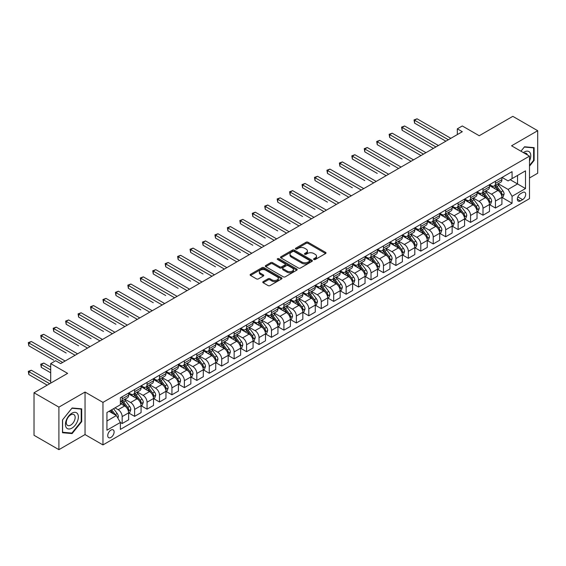 <?xml version="1.0" encoding="UTF-8"?>
<svg xmlns="http://www.w3.org/2000/svg" width="566" height="566" viewBox="0 0 566 566"><rect width="100%" height="100%" fill="white"/><g stroke="black" fill="none" stroke-linecap="round" stroke-linejoin="round"><path stroke-width="0.85" d="M313.861 259.511A0.969 0.559 0 0 0 315.227 259.511L325.613 253.518A1.38 0.799 0 0 0 326.016 252.952A1.38 0.799 0 0 0 325.613 252.386L308.024 242.234A1.38 0.799 0 0 0 306.072 242.234L295.685 248.226A0.969 0.559 0 0 0 295.402 248.623A0.969 0.559 0 0 0 295.685 249.019A0.969 0.559 0 0 0 297.058 249.019L298.402 248.241A4.422 2.554 0 0 1 304.65 248.241L306.114 249.09A4.422 2.554 0 0 1 307.416 250.894A4.422 2.554 0 0 1 306.114 252.698L304.777 253.476A0.969 0.559 0 0 0 304.494 253.872A0.969 0.559 0 0 0 304.777 254.268A0.969 0.559 0 0 0 306.142 254.268L307.487 253.49A4.422 2.554 0 0 1 313.741 253.49L315.205 254.339A4.422 2.554 0 0 1 316.5 256.143A4.422 2.554 0 0 1 315.205 257.947L313.861 258.719A0.969 0.559 0 0 0 313.578 259.115A0.969 0.559 0 0 0 313.861 259.511L313.861 258.719M110.922 437.447A4.507 2.604 120 0 0 113.865 433.478A4.507 2.604 120 0 0 113.172 429.87A4.507 2.604 120 0 0 110.922 430.096A4.507 2.604 120 0 0 107.979 434.065A4.507 2.604 120 0 0 108.665 437.674A4.507 2.604 120 0 0 110.922 437.447M263.176 281.613A1.38 0.799 0 0 0 262.773 282.172A1.38 0.799 0 0 0 263.176 282.738L268.107 285.589A1.38 0.799 0 0 0 270.067 285.589L281.592 278.932A1.38 0.799 0 0 0 281.995 278.366A1.38 0.799 0 0 0 281.592 277.8L264.004 267.647A1.38 0.799 0 0 0 262.051 267.647L250.526 274.305A1.38 0.799 0 0 0 250.115 274.871A1.38 0.799 0 0 0 250.526 275.43L256.483 278.875A1.38 0.799 0 0 0 258.436 278.875L263.374 276.024A1.38 0.799 0 0 0 263.777 275.458A1.38 0.799 0 0 0 263.374 274.899L260.417 273.194A3.693 2.137 0 0 1 259.334 271.68A3.693 2.137 0 0 1 261.612 269.713A3.693 2.137 0 0 1 265.645 270.173L277.22 276.859A3.693 2.137 0 0 1 278.302 278.366A3.693 2.137 0 0 1 276.024 280.34A3.693 2.137 0 0 1 271.991 279.873L270.067 278.762A1.38 0.799 0 0 0 268.107 278.762L263.176 281.613L263.176 282.738L268.107 279.908L268.107 278.762M529.486 177.972L537.7 173.231L537.7 130.704L512.817 116.341L479.218 135.734L462.295 125.963L457.321 128.836L462.295 131.708L60.654 363.598L55.673 360.726L50.699 363.598L50.699 383.14M58.906 407.131L58.906 449.659L85.041 434.575L85.041 392.047L58.906 407.131L34.024 392.769L67.616 373.369L50.699 363.598M85.041 392.047L102.955 402.391L529.486 156.138L529.486 198.666L102.955 444.918L102.955 402.391M537.7 130.704L511.572 145.795L529.486 156.138M298.494 268.043A1.38 0.799 0 0 0 300.454 268.043L311.979 261.386A1.38 0.799 0 0 0 312.382 260.82A1.38 0.799 0 0 0 311.979 260.261L294.391 250.108A1.38 0.799 0 0 0 292.438 250.108L280.913 256.759A1.38 0.799 0 0 0 280.503 257.325A1.38 0.799 0 0 0 280.913 257.891L298.494 268.043M277.927 259.723A0.969 0.559 0 0 1 278.904 259.858L278.904 258.704L296.789 269.034A1.38 0.799 0 0 1 297.192 269.593A1.38 0.799 0 0 1 296.789 270.159L285.257 276.816A1.38 0.799 0 0 1 283.304 276.816L265.716 266.664L265.716 265.532A1.38 0.799 0 0 0 265.312 266.098A1.38 0.799 0 0 0 265.716 266.664M265.716 265.532L270.647 262.688A1.38 0.799 0 0 1 272.607 262.688L279.738 266.805A1.38 0.799 0 0 0 281.691 266.805L284.967 264.909A1.38 0.799 0 0 0 285.37 264.35A1.38 0.799 0 0 0 284.967 263.784L277.538 259.497A0.969 0.559 0 0 1 277.255 259.101A0.969 0.559 0 0 1 277.849 258.584A0.969 0.559 0 0 1 278.904 258.704M58.906 449.659L34.024 435.296L34.024 392.769M522.616 192.518L520.43 193.777A4.365 2.519 120 0 0 517.579 197.626A4.365 2.519 120 0 0 518.251 201.121A4.365 2.519 120 0 0 520.43 200.909L522.616 199.642A4.365 2.519 120 0 0 525.467 195.794A4.365 2.519 120 0 0 524.802 192.299A4.365 2.519 120 0 0 522.616 192.518M502.063 177.427L508.084 180.908L512.067 178.608L512.067 171.654L120.374 397.792L120.374 404.747L106.939 412.508L106.939 430.21L120.374 422.448L120.374 429.403L512.067 203.265L512.067 196.31L508.084 189.412L498.186 183.695M512.067 178.608L525.51 170.847L525.51 188.549L512.067 196.31M85.041 434.575L102.955 444.918M457.321 128.836L457.321 134.588M510.178 179.698L517.543 183.95L517.543 175.446L525.51 170.847M508.084 189.412L517.543 183.95L525.51 188.549M106.939 421.012L116.391 415.55L109.026 411.298M120.374 422.505L122.164 423.545L122.164 416.59A5.632 3.254 -120 0 0 118.188 409.692L114.997 407.853M122.164 423.545L128.638 419.809L128.638 412.855A5.632 3.254 -120 0 0 124.654 405.956L120.374 403.487M128.786 412.996L134.609 416.357L134.609 409.402A5.632 3.254 -120 0 0 130.626 402.511L124.909 399.207M134.609 416.357L141.083 412.621L141.083 405.666A5.632 3.254 -120 0 0 137.099 398.775L128.638 393.886M141.231 405.815L147.054 409.176L147.054 402.221A5.632 3.254 -120 0 0 143.071 395.323L137.354 392.026M147.054 409.176L153.52 405.44L153.52 398.485A5.632 3.254 -120 0 0 149.537 391.587L141.083 386.705M153.669 398.627L159.492 401.987L159.492 395.04A5.632 3.254 -120 0 0 155.516 388.142L149.799 384.838M159.492 401.987L165.965 398.252L165.965 391.304A5.632 3.254 -120 0 0 161.982 384.406L153.52 379.517M166.114 391.446L171.937 394.806L171.937 387.852A5.632 3.254 -120 0 0 167.953 380.953L162.237 377.656M171.937 394.806L178.41 391.071L178.41 384.116A5.632 3.254 -120 0 0 174.427 377.218L165.965 372.336M178.559 384.264L184.382 387.625L184.382 380.67A5.632 3.254 -120 0 0 180.398 373.772L174.682 370.475M184.382 387.625L190.848 383.889L190.848 376.935A5.632 3.254 -120 0 0 186.872 370.037L178.41 365.155M190.997 377.076L196.819 380.437L196.819 373.482A5.632 3.254 -120 0 0 192.843 366.591L187.127 363.287M196.819 380.437L203.293 376.701L203.293 369.747A5.632 3.254 -120 0 0 199.31 362.856L190.848 357.967M203.442 369.895L209.264 373.256L209.264 366.301A5.632 3.254 -120 0 0 205.281 359.403L199.565 356.106M209.264 373.256L215.738 369.52L215.738 362.565A5.632 3.254 -120 0 0 211.755 355.667L203.293 350.786M215.887 362.707L221.709 366.075L221.709 359.12A5.632 3.254 -120 0 0 217.726 352.222L212.009 348.918M221.709 366.075L228.176 362.339L228.176 355.384A5.632 3.254 -120 0 0 224.2 348.486L215.738 343.604M228.324 355.526L234.147 358.886L234.147 351.932A5.632 3.254 -120 0 0 230.171 345.041L224.454 341.737M234.147 358.886L240.621 355.151L240.621 348.196A5.632 3.254 -120 0 0 236.638 341.305L228.176 336.416M240.769 348.345L246.592 351.705L246.592 344.751A5.632 3.254 -120 0 0 242.609 337.852L236.892 334.556M246.592 351.705L253.066 347.97L253.066 341.015A5.632 3.254 -120 0 0 249.082 334.117L240.621 329.235M253.214 341.156L259.037 344.524L259.037 337.569A5.632 3.254 -120 0 0 255.054 330.671L249.337 327.367M259.037 344.524L265.504 340.789L265.504 333.834A5.632 3.254 -120 0 0 261.527 326.936L253.066 322.054M265.652 333.975L271.475 337.336L271.475 330.381A5.632 3.254 -120 0 0 267.499 323.49L261.782 320.186M271.475 337.336L277.948 333.6L277.948 326.646A5.632 3.254 -120 0 0 273.965 319.755L265.504 314.866M278.097 326.794L283.92 330.155L283.92 323.2A5.632 3.254 -120 0 0 279.937 316.302L274.22 313.005M283.92 330.155L290.393 326.419L290.393 319.465A5.632 3.254 -120 0 0 286.41 312.566L277.948 307.685M290.542 319.606L296.365 322.967L296.365 316.019A5.632 3.254 -120 0 0 292.381 309.121L286.665 305.817M296.365 322.967L302.831 319.238L302.831 312.283A5.632 3.254 -120 0 0 298.855 305.385L290.393 300.496M302.98 312.425L308.803 315.786L308.803 308.831A5.632 3.254 -120 0 0 304.826 301.933L299.11 298.636M308.803 315.786L315.276 312.05L315.276 305.095A5.632 3.254 -120 0 0 311.293 298.204L302.831 293.315M315.425 305.244L321.247 308.604L321.247 301.65A5.632 3.254 -120 0 0 317.264 294.752L311.548 291.455M321.247 308.604L327.721 304.869L327.721 297.914A5.632 3.254 -120 0 0 323.738 291.016L315.276 286.134M327.87 298.056L333.692 301.416L333.692 294.469A5.632 3.254 -120 0 0 329.709 287.57L323.993 284.266M333.692 301.416L340.159 297.681L340.159 290.733A5.632 3.254 -120 0 0 336.183 283.835L327.721 278.946M340.308 290.874L346.13 294.235L346.13 287.28A5.632 3.254 -120 0 0 342.154 280.382L336.437 277.085M346.13 294.235L352.604 290.5L352.604 283.545A5.632 3.254 -120 0 0 348.621 276.647L340.159 271.765M352.752 283.693L358.575 287.054L358.575 280.099A5.632 3.254 -120 0 0 354.592 273.201L348.875 269.904M358.575 287.054L365.049 283.318L365.049 276.364A5.632 3.254 -120 0 0 361.066 269.466L352.604 264.584M365.197 276.505L371.02 279.866L371.02 272.911A5.632 3.254 -120 0 0 367.037 266.02L361.32 262.716M371.02 279.866L377.487 276.13L377.487 269.175A5.632 3.254 -120 0 0 373.51 262.284L365.049 257.396M377.635 269.324L383.465 272.685L383.465 265.73A5.632 3.254 -120 0 0 379.482 258.832L373.765 255.535M383.465 272.685L389.932 268.949L389.932 261.994A5.632 3.254 -120 0 0 385.948 255.096L377.487 250.214M390.08 262.136L395.903 265.504L395.903 258.549A5.632 3.254 -120 0 0 391.92 251.651L386.203 248.347M395.903 265.504L402.376 261.768L402.376 254.813A5.632 3.254 -120 0 0 398.393 247.915L389.932 243.033M402.525 254.955L408.348 258.315L408.348 251.361A5.632 3.254 -120 0 0 404.365 244.47L398.648 241.166M408.348 258.315L414.814 254.58L414.814 247.625A5.632 3.254 -120 0 0 410.838 240.734L402.376 235.845M414.963 247.774L420.793 251.134L420.793 244.179A5.632 3.254 -120 0 0 416.809 237.281L411.093 233.984M420.793 251.134L427.259 247.399L427.259 240.444A5.632 3.254 -120 0 0 423.276 233.546L414.814 228.664M427.408 240.585L433.231 243.953L433.231 236.998A5.632 3.254 -120 0 0 429.247 230.1L423.531 226.796M433.231 243.953L439.704 240.217L439.704 233.263A5.632 3.254 -120 0 0 435.721 226.365L427.259 221.476M439.853 233.404L445.675 236.765L445.675 229.81A5.632 3.254 -120 0 0 441.692 222.919L435.976 219.615M445.675 236.765L452.142 233.029L452.142 226.075A5.632 3.254 -120 0 0 448.166 219.184L439.704 214.295M452.291 226.223L458.12 229.584L458.12 222.629A5.632 3.254 -120 0 0 454.137 215.731L448.421 212.434M458.12 229.584L464.587 225.848L464.587 218.893A5.632 3.254 -120 0 0 460.604 211.995L452.142 207.114M464.736 219.035L470.558 222.396L470.558 215.448A5.632 3.254 -120 0 0 466.575 208.55L460.858 205.246M470.558 222.396L477.032 218.66L477.032 211.712A5.632 3.254 -120 0 0 473.049 204.814L464.587 199.925M477.18 211.854L483.003 215.214L483.003 208.26A5.632 3.254 -120 0 0 479.02 201.362L473.303 198.065M483.003 215.214L489.47 211.479L489.47 204.524A5.632 3.254 -120 0 0 485.494 197.626L477.032 192.744M489.618 204.673L495.448 208.033L495.448 201.079A5.632 3.254 -120 0 0 491.465 194.18L485.748 190.884M495.448 208.033L501.915 204.298L501.915 197.343A5.632 3.254 -120 0 0 497.931 190.445L489.47 185.563M489.618 184.615L491.465 185.676A5.632 3.254 -120 0 0 494.281 185.952A5.632 3.254 -120 0 0 495.448 183.377L495.448 181.247M477.18 191.796L479.02 192.857A5.632 3.254 -120 0 0 481.836 193.14A5.632 3.254 -120 0 0 483.003 190.558L483.003 188.436M464.736 198.977L466.575 200.046A5.632 3.254 -120 0 0 469.391 200.322A5.632 3.254 -120 0 0 470.558 197.746L470.558 195.617M452.291 206.165L454.137 207.227A5.632 3.254 -120 0 0 456.953 207.503A5.632 3.254 -120 0 0 458.12 204.927L458.12 202.798M439.853 213.347L441.692 214.408A5.632 3.254 -120 0 0 444.508 214.691A5.632 3.254 -120 0 0 445.675 212.109L445.675 209.986M427.408 220.528L429.247 221.596A5.632 3.254 -120 0 0 432.063 221.872A5.632 3.254 -120 0 0 433.231 219.297L433.231 217.167M414.963 227.716L416.809 228.777A5.632 3.254 -120 0 0 419.625 229.053A5.632 3.254 -120 0 0 420.793 226.478L420.793 224.355M402.525 234.897L404.365 235.958A5.632 3.254 -120 0 0 407.18 236.241A5.632 3.254 -120 0 0 408.348 233.659L408.348 231.536M390.08 242.078L391.92 243.147A5.632 3.254 -120 0 0 394.735 243.422A5.632 3.254 -120 0 0 395.903 240.847L395.903 238.718M377.635 249.266L379.482 250.328A5.632 3.254 -120 0 0 382.298 250.611A5.632 3.254 -120 0 0 383.465 248.028L383.465 245.906M365.197 256.448L367.037 257.509A5.632 3.254 -120 0 0 369.853 257.792A5.632 3.254 -120 0 0 371.02 255.216L371.02 253.087M352.752 263.636L354.592 264.697A5.632 3.254 -120 0 0 357.408 264.973A5.632 3.254 -120 0 0 358.575 262.398L358.575 260.268M340.308 270.817L342.154 271.878A5.632 3.254 -120 0 0 344.97 272.161A5.632 3.254 -120 0 0 346.13 269.579L346.13 267.456M327.87 277.998L329.709 279.066A5.632 3.254 -120 0 0 332.525 279.342A5.632 3.254 -120 0 0 333.692 276.767L333.692 274.637M315.425 285.186L317.264 286.247A5.632 3.254 -120 0 0 320.08 286.523A5.632 3.254 -120 0 0 321.247 283.948L321.247 281.818M302.98 292.367L304.826 293.429A5.632 3.254 -120 0 0 307.642 293.712A5.632 3.254 -120 0 0 308.803 291.129L308.803 289.007M290.542 299.548L292.381 300.617A5.632 3.254 -120 0 0 295.197 300.893A5.632 3.254 -120 0 0 296.365 298.317L296.365 296.188M278.097 306.737L279.937 307.798A5.632 3.254 -120 0 0 282.752 308.074A5.632 3.254 -120 0 0 283.92 305.499L283.92 303.376M265.652 313.918L267.499 314.979A5.632 3.254 -120 0 0 270.315 315.262A5.632 3.254 -120 0 0 271.475 312.68L271.475 310.557M253.214 321.099L255.054 322.167A5.632 3.254 -120 0 0 257.87 322.443A5.632 3.254 -120 0 0 259.037 319.868L259.037 317.738M240.769 328.287L242.609 329.348A5.632 3.254 -120 0 0 245.425 329.631A5.632 3.254 -120 0 0 246.592 327.049L246.592 324.926M228.324 335.468L230.171 336.529A5.632 3.254 -120 0 0 232.987 336.812A5.632 3.254 -120 0 0 234.147 334.237L234.147 332.108M215.887 342.656L217.726 343.718A5.632 3.254 -120 0 0 220.542 343.994A5.632 3.254 -120 0 0 221.709 341.418L221.709 339.289M203.442 349.838L205.281 350.899A5.632 3.254 -120 0 0 208.097 351.182A5.632 3.254 -120 0 0 209.264 348.599L209.264 346.477M190.997 357.019L192.843 358.087A5.632 3.254 -120 0 0 195.659 358.363A5.632 3.254 -120 0 0 196.819 355.788L196.819 353.658M178.559 364.207L180.398 365.268A5.632 3.254 -120 0 0 183.214 365.544A5.632 3.254 -120 0 0 184.382 362.969L184.382 360.839M166.114 371.388L167.953 372.449A5.632 3.254 -120 0 0 170.769 372.732A5.632 3.254 -120 0 0 171.937 370.15L171.937 368.027M153.669 378.569L155.516 379.637A5.632 3.254 -120 0 0 158.331 379.913A5.632 3.254 -120 0 0 159.492 377.338L159.492 375.208M141.231 385.757L143.071 386.819A5.632 3.254 -120 0 0 145.886 387.094A5.632 3.254 -120 0 0 147.054 384.519L147.054 382.39M128.786 392.938L130.626 394A5.632 3.254 -120 0 0 133.442 394.283A5.632 3.254 -120 0 0 134.609 391.7L134.609 389.578M502.063 197.484L512.067 203.265M494.281 185.952L500.747 182.217A5.632 3.254 -120 0 0 501.915 179.641L501.915 177.512M481.836 193.14L488.309 189.405A5.632 3.254 -120 0 0 489.47 186.822L489.47 184.7M469.391 200.322L475.865 196.586A5.632 3.254 -120 0 0 477.032 194.011L477.032 191.881M456.953 207.503L463.42 203.767A5.632 3.254 -120 0 0 464.587 201.192L464.587 199.069M444.508 214.691L450.982 210.955A5.632 3.254 -120 0 0 452.142 208.373L452.142 206.25M432.063 221.872L438.537 218.136A5.632 3.254 -120 0 0 439.704 215.561L439.704 213.432M419.625 229.053L426.092 225.318A5.632 3.254 -120 0 0 427.259 222.742L427.259 220.62M407.18 236.241L413.654 232.506A5.632 3.254 -120 0 0 414.814 229.93L414.814 227.801M394.735 243.422L401.209 239.687A5.632 3.254 -120 0 0 402.376 237.112L402.376 234.982M382.298 250.611L388.764 246.875A5.632 3.254 -120 0 0 389.932 244.293L389.932 242.17M369.853 257.792L376.326 254.056A5.632 3.254 -120 0 0 377.487 251.481L377.487 249.351M357.408 264.973L363.881 261.237A5.632 3.254 -120 0 0 365.049 258.662L365.049 256.532M344.97 272.161L351.436 268.425A5.632 3.254 -120 0 0 352.604 265.843L352.604 263.721M332.525 279.342L338.992 275.607A5.632 3.254 -120 0 0 340.159 273.031L340.159 270.902M320.08 286.523L326.554 282.788A5.632 3.254 -120 0 0 327.721 280.212L327.721 278.083M307.642 293.712L314.109 289.976A5.632 3.254 -120 0 0 315.276 287.394L315.276 285.271M295.197 300.893L301.664 297.157A5.632 3.254 -120 0 0 302.831 294.582L302.831 292.452M282.752 308.074L289.226 304.338A5.632 3.254 -120 0 0 290.393 301.763L290.393 299.64M270.315 315.262L276.781 311.526A5.632 3.254 -120 0 0 277.948 308.944L277.948 306.822M257.87 322.443L264.336 318.708A5.632 3.254 -120 0 0 265.504 316.132L265.504 314.003M245.425 329.631L251.898 325.896A5.632 3.254 -120 0 0 253.066 323.313L253.066 321.191M232.987 336.812L239.453 333.077A5.632 3.254 -120 0 0 240.621 330.502L240.621 328.372M220.542 343.994L227.008 340.258A5.632 3.254 -120 0 0 228.176 337.683L228.176 335.553M208.097 351.182L214.571 347.446A5.632 3.254 -120 0 0 215.738 344.864L215.738 342.741M195.659 358.363L202.126 354.627A5.632 3.254 -120 0 0 203.293 352.052L203.293 349.922M183.214 365.544L189.681 361.808A5.632 3.254 -120 0 0 190.848 359.233L190.848 357.104M170.769 372.732L177.243 368.997A5.632 3.254 -120 0 0 178.41 366.414L178.41 364.292M158.331 379.913L164.798 376.178A5.632 3.254 -120 0 0 165.965 373.602L165.965 371.473M145.886 387.094L152.353 383.359A5.632 3.254 -120 0 0 153.52 380.784L153.52 378.654M133.442 394.283L139.915 390.547A5.632 3.254 -120 0 0 141.083 387.965L141.083 385.842M120.374 401.69A5.632 3.254 -120 0 0 121.004 401.464L127.47 397.728A5.632 3.254 -120 0 0 128.638 395.153L128.638 393.023M121.004 401.464A5.632 3.254 -120 0 0 122.164 398.888L122.164 396.759M116.391 415.55L120.374 422.448M529.486 166.199L534.12 160.44L534.12 147.634L524.512 146.778L520.946 151.207M62.493 432.735L72.101 433.591L81.702 421.642L81.702 408.836L72.101 407.973L62.493 419.922L62.493 432.735M533.618 160.157L534.12 160.44M81.207 421.352L81.702 421.642M71.083 433.004L72.101 433.591M314.25 259.645L315.205 259.094A4.422 2.554 0 0 0 316.5 257.289L316.5 256.143M307.416 250.894L307.416 252.047A4.422 2.554 0 0 1 306.114 253.851L305.159 254.403M325.591 253.526L308.024 243.387A1.38 0.799 0 0 0 306.072 243.387L296.075 249.153M311.979 260.261L311.979 261.386L294.391 251.254A1.38 0.799 0 0 0 292.438 251.254L280.927 257.898L280.913 256.759M309.538 261.216A0.969 0.559 0 0 0 309.821 260.82A0.969 0.559 0 0 0 309.538 260.431L294.101 251.516A0.969 0.559 0 0 0 292.735 251.516L291.313 252.33A4.422 2.554 0 0 0 290.018 254.141A4.422 2.554 0 0 0 291.313 255.945L301.869 262.037A4.422 2.554 0 0 0 308.123 262.037L309.538 261.216L309.538 262.369A0.969 0.559 0 0 0 309.821 261.973L309.821 260.82M290.018 254.141L290.018 255.287A4.422 2.554 0 0 0 291.313 257.091L291.313 255.945M309.538 262.369L308.123 263.183A4.422 2.554 0 0 1 301.869 263.183L291.313 257.091M265.737 266.671L270.647 263.834L270.647 262.688M285.37 264.35L285.37 265.496A1.38 0.799 0 0 1 284.967 266.062L281.691 267.951A1.38 0.799 0 0 1 279.738 267.951L272.607 263.834A1.38 0.799 0 0 0 270.647 263.834M278.904 259.858L296.768 270.166M287.139 271.079A3.693 2.137 0 0 0 291.165 271.538A3.693 2.137 0 0 0 293.45 269.565A3.693 2.137 0 0 0 292.367 268.058L288.285 265.702A1.38 0.799 0 0 0 286.332 265.702L283.057 267.591A1.38 0.799 0 0 0 282.653 268.157A1.38 0.799 0 0 0 283.057 268.723L287.139 271.079L287.139 272.225A3.693 2.137 0 0 0 291.165 272.685A3.693 2.137 0 0 0 293.45 270.718L293.45 269.565M282.653 268.157L282.653 269.303A1.38 0.799 0 0 0 283.057 269.869L283.057 268.723M287.139 272.225L283.057 269.869M278.302 278.366L278.302 279.519A3.693 2.137 0 0 1 276.024 281.486A3.693 2.137 0 0 1 271.991 281.026L270.067 279.908A1.38 0.799 0 0 0 268.107 279.908M259.334 271.68L259.334 272.833A3.693 2.137 0 0 0 260.417 274.34L260.417 273.194M263.374 274.899L263.374 276.024L260.417 274.34M281.592 277.8L281.592 278.932L264.004 268.8A1.38 0.799 0 0 0 262.051 268.8L250.54 275.444L250.526 274.305M501.915 197.569L503.11 196.883L504.108 194.011A3.729 2.151 -120 0 0 502.912 190.834L498.844 185.4A10.768 6.219 -120 0 0 497.67 183.992M493.63 187.962A10.768 6.219 -120 0 0 491.422 185.655M501.575 195.284L502.092 194.166A3.729 2.151 -120 0 0 501.023 191.924L496.955 186.497A10.768 6.219 -120 0 0 495.781 185.089M494.776 185.669A8.936 5.158 60 0 1 496.248 187.332L499.686 191.931M414.567 151.858L420.991 155.565M494.585 185.775A10.768 6.219 60 0 1 495.759 187.183L498.462 190.792M448.364 139.76L414.567 120.247L417.057 118.81L450.847 138.323M445.874 141.196L414.567 123.119L414.567 120.247L414.022 119.928L417.057 118.81M414.567 123.119L414.022 119.928M489.47 204.758L490.665 204.064L491.663 201.192A3.729 2.151 -120 0 0 490.474 198.015L486.406 192.589A10.768 6.219 -120 0 0 485.232 191.181M481.185 195.143A10.768 6.219 -120 0 0 478.978 192.836M489.13 202.472L489.647 201.355A3.729 2.151 -120 0 0 488.578 199.105L484.51 193.678A10.768 6.219 -120 0 0 483.336 192.27M482.338 192.85A8.936 5.158 60 0 1 483.803 194.52L487.248 199.112M402.122 159.039L377.239 144.67L377.239 141.797L379.729 140.361L413.52 159.874M482.14 192.964A10.768 6.219 60 0 1 483.322 194.371L486.024 197.98M477.032 211.939L478.228 211.252L479.218 208.373A3.729 2.151 -120 0 0 478.029 205.196L473.961 199.77A10.768 6.219 -120 0 0 472.787 198.362M468.74 202.324A10.768 6.219 -120 0 0 466.54 200.017M476.692 209.653L477.209 208.536A3.729 2.151 -120 0 0 476.14 206.293L472.072 200.859A10.768 6.219 -120 0 0 470.898 199.451M469.893 200.031A8.936 5.158 60 0 1 471.358 201.701L474.803 206.293M389.684 166.22L364.801 151.858L364.801 148.978L367.284 147.542L401.082 167.055M469.702 200.145A10.768 6.219 60 0 1 470.877 201.553L473.579 205.161M464.587 219.12L465.783 218.434L466.78 215.561A3.729 2.151 -120 0 0 465.585 212.384L461.516 206.951A10.768 6.219 -120 0 0 460.342 205.55M456.302 209.512A10.768 6.219 -120 0 0 454.095 207.206M464.247 216.835L464.764 215.717A3.729 2.151 -120 0 0 463.695 213.474L459.627 208.047A10.768 6.219 -120 0 0 458.453 206.64M457.448 207.22A8.936 5.158 60 0 1 458.92 208.882L462.358 213.481M377.239 173.408L352.356 159.039L352.356 156.166L354.847 154.73L388.637 174.236M457.257 207.326A10.768 6.219 60 0 1 458.432 208.734L461.134 212.342M435.919 146.941L402.129 127.428L404.612 125.992L438.409 145.504M433.429 148.377L402.129 130.3L402.129 127.428L401.577 127.117L404.612 125.992M402.129 130.3L401.577 127.117M423.474 154.122L389.684 134.616L392.174 133.18L425.965 152.686M420.991 155.558L389.684 137.488L389.684 134.616L389.132 134.298L392.174 133.18M389.684 137.488L389.132 134.298M411.036 161.31L376.694 141.479L379.729 140.361M377.239 144.67L376.694 141.479M452.142 226.308L453.338 225.615L454.335 222.742A3.729 2.151 -120 0 0 453.147 219.566L449.079 214.139A10.768 6.219 -120 0 0 447.904 212.731M443.857 216.693A10.768 6.219 -120 0 0 441.65 214.387M451.802 224.023L452.319 222.905A3.729 2.151 -120 0 0 451.251 220.655L447.182 215.229A10.768 6.219 -120 0 0 446.008 213.821M445.01 214.401A8.936 5.158 60 0 1 446.475 216.07L449.92 220.662M364.801 180.589L339.911 166.22L339.911 163.348L342.402 161.911L376.192 181.424M444.812 214.514A10.768 6.219 60 0 1 445.994 215.922L448.697 219.53M398.591 168.491L364.249 148.667L367.284 147.542M364.801 151.858L364.249 148.667M529.486 160.963A9.148 5.285 120 0 0 529.918 152.502A9.148 5.285 120 0 0 523.38 152.615M527.392 154.928A6.261 3.615 120 0 0 526.967 154.016A6.261 3.615 120 0 0 526.267 153.365A6.261 3.615 120 0 0 524.349 153.167M524.293 147.047L533.618 147.889L533.618 160.298L529.486 165.442M533.002 147.535L533.618 147.889M520.968 151.221L524.314 147.061M71.896 413.194A9.148 5.285 120 0 0 65.43 424.401A9.148 5.285 120 0 0 71.896 428.137A9.148 5.285 120 0 0 78.37 416.93A9.148 5.285 120 0 0 71.896 413.194M70.722 414.871A6.261 3.615 120 0 0 66.625 420.397A6.261 3.615 120 0 0 67.587 425.413A6.261 3.615 120 0 0 70.722 425.101A6.261 3.615 120 0 0 74.811 419.583A6.261 3.615 120 0 0 73.856 414.56A6.261 3.615 120 0 0 70.722 414.871M81.207 421.5L71.896 433.075L62.593 432.247L62.593 419.838L71.896 408.256L81.207 409.091L81.207 421.5M80.591 408.737L81.207 409.091M439.704 233.489L440.9 232.803L441.89 229.93A3.729 2.151 -120 0 0 440.702 226.754L436.634 221.32A10.768 6.219 -120 0 0 435.459 219.912M431.412 223.874A10.768 6.219 -120 0 0 429.212 221.568M439.365 231.204L439.881 230.086A3.729 2.151 -120 0 0 438.813 227.843L434.745 222.41A10.768 6.219 -120 0 0 433.57 221.009M432.565 221.582A8.936 5.158 60 0 1 434.03 223.252L437.476 227.85M352.356 187.77L327.466 173.408L327.466 170.529L329.957 169.093L363.754 188.605M432.374 221.695A10.768 6.219 60 0 1 433.549 223.103L436.252 226.711M427.259 240.677L428.455 239.984L429.445 237.112A3.729 2.151 -120 0 0 428.257 233.935L424.189 228.501A10.768 6.219 -120 0 0 423.014 227.1M418.974 231.062A10.768 6.219 -120 0 0 416.767 228.756M426.92 238.392L427.436 237.267A3.729 2.151 -120 0 0 426.368 235.024L422.3 229.598A10.768 6.219 -120 0 0 421.125 228.19M420.121 228.77A8.936 5.158 60 0 1 421.592 230.433L425.031 235.031M339.911 194.959L315.029 180.589L315.029 177.717L317.519 176.281L351.309 195.786M419.93 228.876A10.768 6.219 60 0 1 421.104 230.284L423.807 233.892M414.814 247.858L416.01 247.165L417.008 244.293A3.729 2.151 -120 0 0 415.819 241.116L411.751 235.689A10.768 6.219 -120 0 0 410.576 234.282M406.53 238.244A10.768 6.219 -120 0 0 404.322 235.937M414.475 245.573L414.991 244.455A3.729 2.151 -120 0 0 413.923 242.213L409.855 236.779A10.768 6.219 -120 0 0 408.68 235.371M407.683 235.951A8.936 5.158 60 0 1 409.147 237.621L412.593 242.213M327.466 202.14L302.584 187.77L302.584 184.898L305.074 183.462L338.864 202.975M407.485 236.064A10.768 6.219 60 0 1 408.666 237.472L411.369 241.081M402.376 255.04L403.572 254.353L404.563 251.481A3.729 2.151 -120 0 0 403.374 248.304L399.306 242.871A10.768 6.219 -120 0 0 398.131 241.463M394.085 245.432A10.768 6.219 -120 0 0 391.884 243.118M402.037 252.754L402.553 251.637A3.729 2.151 -120 0 0 401.485 249.394L397.417 243.967A10.768 6.219 -120 0 0 396.242 242.559M395.238 243.132A8.936 5.158 60 0 1 396.702 244.802L400.148 249.401M315.029 209.328L290.139 194.959L290.139 192.086L292.629 190.65L326.426 210.156M395.047 243.246A10.768 6.219 60 0 1 396.221 244.654L398.924 248.262M389.932 262.228L391.127 261.534L392.118 258.662A3.729 2.151 -120 0 0 390.929 255.485L386.861 250.059A10.768 6.219 -120 0 0 385.687 248.651M381.647 252.613A10.768 6.219 -120 0 0 379.439 250.306M389.592 259.943L390.108 258.818A3.729 2.151 -120 0 0 389.04 256.575L384.972 251.148A10.768 6.219 -120 0 0 383.798 249.74M382.793 250.321A8.936 5.158 60 0 1 384.264 251.99L387.703 256.582M302.584 216.509L277.701 202.14L277.701 199.267L280.191 197.831L313.981 217.344M382.602 250.427A10.768 6.219 60 0 1 383.776 251.835L386.479 255.45M386.146 175.672L351.804 155.848L354.847 154.73M352.356 159.039L351.804 155.848M373.709 182.86L339.367 163.029L342.402 161.911M339.911 166.22L339.367 163.029M361.264 190.042L326.922 170.217L329.957 169.093M327.466 173.408L326.922 170.217M348.819 197.23L314.477 177.399L317.519 176.281M315.029 180.589L314.477 177.399M336.381 204.411L302.039 184.587L305.074 183.462M302.584 187.77L302.039 184.587M377.487 269.409L378.682 268.716L379.68 265.843A3.729 2.151 -120 0 0 378.491 262.666L374.423 257.24A10.768 6.219 -120 0 0 373.249 255.832M369.202 259.794A10.768 6.219 -120 0 0 366.994 257.488M377.147 267.124L377.663 266.006A3.729 2.151 -120 0 0 376.595 263.763L372.527 258.329A10.768 6.219 -120 0 0 371.353 256.922M370.355 257.502A8.936 5.158 60 0 1 371.82 259.171L375.265 263.763M290.139 223.69L265.256 209.321L265.256 206.449L267.746 205.012L301.536 224.525M370.157 257.615A10.768 6.219 60 0 1 371.338 259.023L374.041 262.631M323.936 211.592L289.594 191.768L292.629 190.65M290.139 194.959L289.594 191.768M365.049 276.59L366.244 275.904L367.235 273.031A3.729 2.151 -120 0 0 366.046 269.855L361.978 264.421A10.768 6.219 -120 0 0 360.804 263.013M356.757 266.982A10.768 6.219 -120 0 0 354.557 264.676M364.709 274.305L365.219 273.187A3.729 2.151 -120 0 0 364.157 270.944L360.089 265.518A10.768 6.219 -120 0 0 358.915 264.11M357.91 264.683A8.936 5.158 60 0 1 359.375 266.353L362.82 270.951M277.701 230.878L252.811 216.509L252.811 213.637L255.301 212.2L289.099 231.706M357.719 264.796A10.768 6.219 60 0 1 358.894 266.204L361.596 269.812M311.491 218.78L277.149 198.949L280.191 197.831M277.701 202.14L277.149 198.949M352.604 283.778L353.8 283.085L354.79 280.212A3.729 2.151 -120 0 0 353.601 277.036L349.533 271.609A10.768 6.219 -120 0 0 348.359 270.201M344.319 274.163A10.768 6.219 -120 0 0 342.112 271.857M352.264 281.493L352.781 280.375A3.729 2.151 -120 0 0 351.712 278.125L347.644 272.699A10.768 6.219 -120 0 0 346.47 271.291M345.465 271.871A8.936 5.158 60 0 1 346.937 273.541L350.375 278.132M265.256 238.06L240.373 223.69L240.373 220.818L242.864 219.382L276.654 238.894M345.274 271.984A10.768 6.219 60 0 1 346.449 273.385L349.151 277M299.053 225.961L264.711 206.137L267.746 205.012M265.256 209.321L264.711 206.137M340.159 290.959L341.355 290.273L342.352 287.394A3.729 2.151 -120 0 0 341.164 284.217L337.095 278.79A10.768 6.219 -120 0 0 335.921 277.382M331.874 281.344A10.768 6.219 -120 0 0 329.667 279.038M339.819 288.674L340.336 287.556A3.729 2.151 -120 0 0 339.267 285.314L335.199 279.88A10.768 6.219 -120 0 0 334.025 278.472M333.027 279.052A8.936 5.158 60 0 1 334.492 280.722L337.937 285.314M252.811 245.241L227.928 230.878L227.928 227.999L230.419 226.563L264.209 246.076M332.829 279.165A10.768 6.219 60 0 1 334.011 280.573L336.713 284.182M286.608 233.142L252.266 213.318L255.301 212.2M252.811 216.509L252.266 213.318M327.721 298.14L328.91 297.454L329.907 294.582A3.729 2.151 -120 0 0 328.719 291.405L324.651 285.971A10.768 6.219 -120 0 0 323.476 284.564M319.429 288.533A10.768 6.219 -120 0 0 317.229 286.226M327.381 295.855L327.891 294.737A3.729 2.151 -120 0 0 326.83 292.495L322.762 287.068A10.768 6.219 -120 0 0 321.587 285.66M320.582 286.24A8.936 5.158 60 0 1 322.047 287.903L325.492 292.502M240.373 252.429L215.483 238.06L215.483 235.187L217.974 233.751L251.771 253.257M320.391 286.346A10.768 6.219 60 0 1 321.566 287.754L324.268 291.363M274.163 240.331L239.821 220.499L242.864 219.382M240.373 223.69L239.821 220.499M315.276 305.329L316.472 304.635L317.462 301.763A3.729 2.151 -120 0 0 316.274 298.586L312.206 293.16A10.768 6.219 -120 0 0 311.031 291.752M306.991 295.714A10.768 6.219 -120 0 0 304.784 293.407M314.937 303.043L315.453 301.926A3.729 2.151 -120 0 0 314.385 299.676L310.317 294.249A10.768 6.219 -120 0 0 309.142 292.841M308.137 293.421A8.936 5.158 60 0 1 309.609 295.091L313.048 299.683M227.928 259.61L203.045 245.241L203.045 242.368L205.536 240.932L239.326 260.445M307.946 293.535A10.768 6.219 60 0 1 309.121 294.943L311.824 298.551M261.725 247.512L227.383 227.688L230.419 226.563M227.928 230.878L227.383 227.688M302.831 312.51L304.027 311.824L305.024 308.944A3.729 2.151 -120 0 0 303.836 305.767L299.768 300.341A10.768 6.219 -120 0 0 298.593 298.933M294.546 302.895A10.768 6.219 -120 0 0 292.339 300.588M302.492 310.225L303.008 309.107A3.729 2.151 -120 0 0 301.94 306.864L297.872 301.43A10.768 6.219 -120 0 0 296.697 300.03M295.7 300.603A8.936 5.158 60 0 1 297.164 302.272L300.603 306.864M215.483 266.791L190.6 252.429L190.6 249.549L193.091 248.113L226.881 267.626M295.502 300.716A10.768 6.219 60 0 1 296.683 302.124L299.386 305.732M290.393 319.691L291.582 319.005L292.58 316.132A3.729 2.151 -120 0 0 291.391 312.956L287.323 307.522A10.768 6.219 -120 0 0 286.148 306.121M282.101 310.083A10.768 6.219 -120 0 0 279.901 307.777M290.054 317.413L290.563 316.288A3.729 2.151 -120 0 0 289.502 314.045L285.434 308.619A10.768 6.219 -120 0 0 284.259 307.211M283.255 307.791A8.936 5.158 60 0 1 284.719 309.453L288.165 314.052M203.045 273.979L178.156 259.61L178.156 256.738L180.646 255.301L214.443 274.807M283.064 307.897A10.768 6.219 60 0 1 284.238 309.305L286.941 312.913M277.948 326.879L279.144 326.186L280.135 323.313A3.729 2.151 -120 0 0 278.946 320.137L274.878 314.71A10.768 6.219 -120 0 0 273.703 313.302M269.657 317.264A10.768 6.219 -120 0 0 267.456 314.958M277.609 324.594L278.125 323.476A3.729 2.151 -120 0 0 277.057 321.233L272.989 315.8A10.768 6.219 -120 0 0 271.814 314.392M270.81 314.972A8.936 5.158 60 0 1 272.281 316.642L275.72 321.233M190.6 281.161L165.718 266.791L165.718 263.919L168.201 262.483L201.998 281.995M270.619 315.085A10.768 6.219 60 0 1 271.793 316.493L274.496 320.101M265.504 334.06L266.699 333.374L267.697 330.502A3.729 2.151 -120 0 0 266.508 327.325L262.44 321.891A10.768 6.219 -120 0 0 261.266 320.483M257.219 324.452A10.768 6.219 -120 0 0 255.011 322.139M265.164 331.775L265.68 330.657A3.729 2.151 -120 0 0 264.612 328.414L260.544 322.981A10.768 6.219 -120 0 0 259.37 321.58M258.372 322.153A8.936 5.158 60 0 1 259.836 323.823L263.275 328.421M178.156 288.342L153.273 273.979L153.273 271.107L155.763 269.664L189.553 289.176M258.174 322.266A10.768 6.219 60 0 1 259.348 323.674L262.058 327.282M253.066 341.248L254.254 340.555L255.252 337.683A3.729 2.151 -120 0 0 254.063 334.506L249.995 329.079A10.768 6.219 -120 0 0 248.821 327.672M244.774 331.634A10.768 6.219 -120 0 0 242.573 329.327M252.726 338.963L253.235 337.838A3.729 2.151 -120 0 0 252.174 335.596L248.106 330.169A10.768 6.219 -120 0 0 246.932 328.761M245.927 329.341A8.936 5.158 60 0 1 247.392 331.011L250.837 335.603M165.718 295.53L140.828 281.161L140.828 278.288L143.318 276.852L177.116 296.365M245.736 329.447A10.768 6.219 60 0 1 246.91 330.855L249.613 334.471M240.621 348.43L241.816 347.736L242.807 344.864A3.729 2.151 -120 0 0 241.618 341.687L237.55 336.261A10.768 6.219 -120 0 0 236.376 334.853M232.329 338.815A10.768 6.219 -120 0 0 230.129 336.508M240.281 346.144L240.798 345.027A3.729 2.151 -120 0 0 239.729 342.784L235.661 337.35A10.768 6.219 -120 0 0 234.487 335.942M233.482 336.522A8.936 5.158 60 0 1 234.954 338.192L238.392 342.784M153.273 302.711L128.39 288.342L128.39 285.469L130.873 284.033L164.671 303.546M233.291 336.636A10.768 6.219 60 0 1 234.465 338.043L237.168 341.652M228.176 355.611L229.371 354.924L230.369 352.052A3.729 2.151 -120 0 0 229.173 348.875L225.112 343.442A10.768 6.219 -120 0 0 223.938 342.034M219.891 346.003A10.768 6.219 -120 0 0 217.684 343.689M227.836 353.325L228.353 352.208A3.729 2.151 -120 0 0 227.284 349.965L223.216 344.538A10.768 6.219 -120 0 0 222.042 343.13M221.044 343.704A8.936 5.158 60 0 1 222.509 345.373L225.947 349.972M140.828 309.899L115.945 295.53L115.945 292.657L118.436 291.221L152.226 310.727M220.846 343.817A10.768 6.219 60 0 1 222.021 345.225L224.73 348.833M215.738 362.799L216.927 362.106L217.924 359.233A3.729 2.151 -120 0 0 216.736 356.056L212.667 350.63A10.768 6.219 -120 0 0 211.493 349.222M207.446 353.184A10.768 6.219 -120 0 0 205.246 350.878M215.398 360.514L215.908 359.389A3.729 2.151 -120 0 0 214.847 357.146L210.778 351.719A10.768 6.219 -120 0 0 209.604 350.312M208.599 350.892A8.936 5.158 60 0 1 210.064 352.561L213.509 357.153M128.39 317.08L103.5 302.711L103.5 299.839L105.991 298.402L139.788 317.915M208.408 351.005A10.768 6.219 60 0 1 209.583 352.406L212.285 356.021M249.281 254.693L214.939 234.869L217.974 233.751M215.483 238.06L214.939 234.869M236.836 261.881L202.494 242.05L205.536 240.932M203.045 245.241L202.494 242.05M224.398 269.062L190.056 249.238L193.091 248.113M190.6 252.429L190.056 249.238M211.953 276.25L177.611 256.419L180.646 255.301M178.156 259.61L177.611 256.419M199.508 283.432L165.166 263.6L168.201 262.483M165.718 266.791L165.166 263.6M187.07 290.613L152.728 270.789L155.763 269.664M153.273 273.979L152.728 270.789M174.625 297.801L140.283 277.97L143.318 276.852M140.828 281.161L140.283 277.97M162.18 304.982L127.838 285.158L130.873 284.033M128.39 288.342L127.838 285.158M203.293 369.98L204.489 369.294L205.479 366.414A3.729 2.151 -120 0 0 204.291 363.238L200.222 357.811A10.768 6.219 -120 0 0 199.048 356.403M195.001 360.365A10.768 6.219 -120 0 0 192.801 358.059M202.953 367.695L203.47 366.577A3.729 2.151 -120 0 0 202.402 364.334L198.333 358.901A10.768 6.219 -120 0 0 197.159 357.493M196.154 358.073A8.936 5.158 60 0 1 197.626 359.743L201.064 364.334M115.945 324.261L91.062 309.892L91.062 307.02L93.546 305.583L127.343 325.096M195.963 358.186A10.768 6.219 60 0 1 197.138 359.594L199.84 363.202M149.742 312.163L115.4 292.339L118.436 291.221M115.945 295.53L115.4 292.339M190.848 377.161L192.044 376.475L193.041 373.602A3.729 2.151 -120 0 0 191.846 370.426L187.785 364.992A10.768 6.219 -120 0 0 186.61 363.584M182.563 367.553A10.768 6.219 -120 0 0 180.356 365.247M190.509 374.876L191.025 373.758A3.729 2.151 -120 0 0 189.957 371.515L185.889 366.089A10.768 6.219 -120 0 0 184.714 364.681M183.717 365.261A8.936 5.158 60 0 1 185.181 366.924L188.62 371.522M103.5 331.45L78.617 317.08L78.617 314.208L81.108 312.772L114.898 332.277M183.518 365.367A10.768 6.219 60 0 1 184.693 366.775L187.403 370.383M137.297 319.351L102.955 299.52L105.991 298.402M103.5 302.711L102.955 299.52M178.41 384.349L179.599 383.656L180.596 380.784A3.729 2.151 -120 0 0 179.408 377.607L175.34 372.18A10.768 6.219 -120 0 0 174.165 370.772M170.118 374.734A10.768 6.219 -120 0 0 167.918 372.428M178.071 382.064L178.58 380.946A3.729 2.151 -120 0 0 177.512 378.696L173.451 373.27A10.768 6.219 -120 0 0 172.276 371.862M171.272 372.442A8.936 5.158 60 0 1 172.736 374.112L176.182 378.704M91.062 338.631L66.172 324.261L66.172 321.389L68.663 319.953L102.46 339.466M171.081 372.555A10.768 6.219 60 0 1 172.255 373.956L174.958 377.572M124.853 326.532L90.51 306.708L93.546 305.583M91.062 309.892L90.51 306.708M165.965 391.531L167.161 390.844L168.152 387.965A3.729 2.151 -120 0 0 166.963 384.788L162.895 379.362A10.768 6.219 -120 0 0 161.72 377.954M157.673 381.916A10.768 6.219 -120 0 0 155.473 379.609M165.626 389.245L166.142 388.127A3.729 2.151 -120 0 0 165.074 385.885L161.006 380.451A10.768 6.219 -120 0 0 159.831 379.043M158.827 379.623A8.936 5.158 60 0 1 160.298 381.293L163.737 385.885M78.617 345.812L53.735 331.45L53.735 328.57L56.218 327.134L90.015 346.647M158.636 379.736A10.768 6.219 60 0 1 159.81 381.144L162.513 384.753M112.415 333.714L78.073 313.889L81.108 312.772M78.617 317.08L78.073 313.889M153.52 398.712L154.716 398.025L155.714 395.153A3.729 2.151 -120 0 0 154.518 391.976L150.457 386.543A10.768 6.219 -120 0 0 149.282 385.135M145.236 389.104A10.768 6.219 -120 0 0 143.028 386.797M153.181 396.426L153.697 395.309A3.729 2.151 -120 0 0 152.629 393.066L148.561 387.639A10.768 6.219 -120 0 0 147.386 386.231M146.389 386.811A8.936 5.158 60 0 1 147.853 388.474L151.292 393.073M66.172 353L41.29 338.631L41.29 335.758L43.78 334.322L77.57 353.828M146.191 386.918A10.768 6.219 60 0 1 147.365 388.326L150.075 391.934M99.97 340.902L65.628 321.071L68.663 319.953M66.172 324.261L65.628 321.071M141.083 405.9L142.271 405.206L143.269 402.334A3.729 2.151 -120 0 0 142.08 399.157L138.012 393.731A10.768 6.219 -120 0 0 136.838 392.323M132.791 396.285A10.768 6.219 -120 0 0 130.59 393.978M140.743 403.615L141.252 402.497A3.729 2.151 -120 0 0 140.184 400.247L136.123 394.82A10.768 6.219 -120 0 0 134.949 393.412M133.944 393.993A8.936 5.158 60 0 1 135.408 395.662L138.854 400.254M53.735 360.181L28.845 345.812L28.845 342.939L31.335 341.503L65.132 361.016M133.753 394.106A10.768 6.219 60 0 1 134.927 395.514L137.63 399.122M87.525 348.083L53.183 328.259L56.218 327.134M53.735 331.45L53.183 328.259M128.638 413.081L129.833 412.395L130.824 409.515A3.729 2.151 -120 0 0 129.635 406.346L125.567 400.912A10.768 6.219 -120 0 0 124.393 399.504M128.298 410.796L128.815 409.678A3.729 2.151 -120 0 0 127.746 407.435L123.678 402.002A10.768 6.219 -120 0 0 122.504 400.601M121.499 401.174A8.936 5.158 60 0 1 122.971 402.843L126.409 407.442M50.699 367.051L43.78 363.054L41.29 364.49L41.29 367.362L50.699 372.796M121.308 401.287A10.768 6.219 60 0 1 122.482 402.695L125.185 406.303M41.29 367.362L40.745 364.179L50.699 369.923M40.745 364.179L43.78 363.054M75.087 355.264L40.745 335.44L43.78 334.322M41.29 338.631L40.745 335.44M117.884 418.14L118.386 416.703A3.729 2.151 -120 0 0 117.19 413.527L113.561 408.68M50.699 381.413L31.335 370.242L28.845 371.678L28.845 374.55L47.211 385.149M115.641 415.119A3.729 2.151 -120 0 0 115.301 414.616L111.672 409.77M110.738 410.315L113.349 413.796M110.476 410.463L112.691 413.413M28.845 374.55L28.3 371.36L49.702 383.713M28.3 371.36L31.335 370.242M62.642 362.452L28.3 342.621L31.335 341.503M28.845 345.812L28.3 342.621M118.188 409.692L124.654 405.956M130.626 402.511L137.099 398.775M143.071 395.323L149.537 391.587M155.516 388.142L161.982 384.406M167.953 380.953L174.427 377.218M180.398 373.772L186.872 370.037M192.843 366.591L199.31 362.856M205.281 359.403L211.755 355.667M217.726 352.222L224.2 348.486M230.171 345.041L236.638 341.305M242.609 337.852L249.082 334.117M255.054 330.671L261.527 326.936M267.499 323.49L273.965 319.755M279.937 316.302L286.41 312.566M292.381 309.121L298.855 305.385M304.826 301.933L311.293 298.204M317.264 294.752L323.738 291.016M329.709 287.57L336.183 283.835M342.154 280.382L348.621 276.647M354.592 273.201L361.066 269.466M367.037 266.02L373.51 262.284M379.482 258.832L385.948 255.096M391.92 251.651L398.393 247.915M404.365 244.47L410.838 240.734M416.809 237.281L423.276 233.546M429.247 230.1L435.721 226.365M441.692 222.919L448.166 219.184M454.137 215.731L460.604 211.995M466.575 208.55L473.049 204.814M479.02 201.362L485.494 197.626M491.465 194.18L497.931 190.445M495.448 183.377L501.915 179.641M495.448 201.079L501.915 197.343M483.003 208.26L489.47 204.524M483.003 190.558L489.47 186.822M470.558 215.448L477.032 211.712M470.558 197.746L477.032 194.011M458.12 222.629L464.587 218.893M458.12 204.927L464.587 201.192M445.675 229.81L452.142 226.075M445.675 212.109L452.142 208.373M433.231 236.998L439.704 233.263M433.231 219.297L439.704 215.561M420.793 244.179L427.259 240.444M420.793 226.478L427.259 222.742M408.348 251.361L414.814 247.625M408.348 233.659L414.814 229.93M395.903 258.549L402.376 254.813M395.903 240.847L402.376 237.112M383.465 265.73L389.932 261.994M383.465 248.028L389.932 244.293M371.02 272.911L377.487 269.175M371.02 255.216L377.487 251.481M358.575 280.099L365.049 276.364M358.575 262.398L365.049 258.662M346.13 287.28L352.604 283.545M346.13 269.579L352.604 265.843M333.692 294.469L340.159 290.733M333.692 276.767L340.159 273.031M321.247 301.65L327.721 297.914M321.247 283.948L327.721 280.212M308.803 308.831L315.276 305.095M308.803 291.129L315.276 287.394M296.365 316.019L302.831 312.283M296.365 298.317L302.831 294.582M283.92 323.2L290.393 319.465M283.92 305.499L290.393 301.763M271.475 330.381L277.948 326.646M271.475 312.68L277.948 308.944M259.037 337.569L265.504 333.834M259.037 319.868L265.504 316.132M246.592 344.751L253.066 341.015M246.592 327.049L253.066 323.313M234.147 351.932L240.621 348.196M234.147 334.237L240.621 330.502M221.709 359.12L228.176 355.384M221.709 341.418L228.176 337.683M209.264 366.301L215.738 362.565M209.264 348.599L215.738 344.864M196.819 373.482L203.293 369.747M196.819 355.788L203.293 352.052M184.382 380.67L190.848 376.935M184.382 362.969L190.848 359.233M171.937 387.852L178.41 384.116M171.937 370.15L178.41 366.414M159.492 395.04L165.965 391.304M159.492 377.338L165.965 373.602M147.054 402.221L153.52 398.485M147.054 384.519L153.52 380.784M134.609 409.402L141.083 405.666M134.609 391.7L141.083 387.965M122.164 416.59L128.638 412.855M122.164 398.888L128.638 395.153M517.848 196.883L522.616 199.642M517.345 199.126L520.43 200.909M315.205 259.094L315.205 257.947M304.777 254.268L304.777 253.476M306.114 253.851L306.114 252.698M295.685 249.019L295.685 248.226M306.072 243.387L306.072 242.234M308.024 243.387L308.024 242.234M325.613 253.518L325.613 252.386M292.438 251.254L292.438 250.108M294.391 251.254L294.391 250.108M301.869 263.183L301.869 262.037M308.123 263.183L308.123 262.037M272.607 263.834L272.607 262.688M279.738 267.951L279.738 266.805M281.691 267.951L281.691 266.805M284.967 266.062L284.967 264.909M296.789 270.159L296.789 269.034M270.067 279.908L270.067 278.762M271.991 281.026L271.991 279.873M262.051 268.8L262.051 267.647M264.004 268.8L264.004 267.647M501.639 195.489L504.08 194.081M496.955 186.497L498.844 185.4M494.026 188.188L495.759 187.183M501.023 191.924L502.912 190.834M500.726 193.381L502.092 194.166M489.194 202.678L491.635 201.263M484.51 193.678L486.406 192.589M481.581 195.369L483.322 194.371M488.578 199.105L490.474 198.015M488.288 200.562L489.647 201.355M476.749 209.859L479.197 208.451M472.072 200.859L473.961 199.77M469.136 202.557L470.877 201.553M476.14 206.293L478.029 205.196M475.843 207.75L477.209 208.536M464.311 217.04L466.752 215.632M459.627 208.047L461.516 206.951M456.698 209.738L458.432 208.734M463.695 213.474L465.585 212.384M463.398 214.931L464.764 215.717M451.866 224.228L454.307 222.813M447.182 215.229L449.079 214.139M444.253 216.92L445.994 215.922M451.251 220.655L453.147 219.566M450.953 222.113L452.319 222.905M439.421 231.409L441.869 230.001M434.745 222.41L436.634 221.32M431.808 224.108L433.549 223.103M438.813 227.843L440.702 226.754M438.516 229.301L439.881 230.086M426.983 238.59L429.424 237.182M422.3 229.598L424.189 228.501M419.371 231.289L421.104 230.284M426.368 235.024L428.257 233.935M426.071 236.482L427.436 237.267M414.538 245.778L416.979 244.363M409.855 236.779L411.751 235.689M406.926 238.477L408.666 237.472M413.923 242.213L415.819 241.116M413.626 243.663L414.991 244.455M402.093 252.96L404.541 251.552M397.417 243.967L399.306 242.871M394.481 245.658L396.221 244.654M401.485 249.394L403.374 248.304M401.188 250.851L402.553 251.637M389.656 260.148L392.097 258.733M384.972 251.148L386.861 250.059M382.043 252.839L383.776 251.835M389.04 256.575L390.929 255.485M388.743 258.032L390.108 258.818M377.211 267.329L379.652 265.914M372.527 258.329L374.423 257.24M369.598 260.027L371.338 259.023M376.595 263.763L378.491 262.666M376.298 265.221L377.663 266.006M364.766 274.51L367.214 273.102M360.089 265.518L361.978 264.421M357.153 267.209L358.894 266.204M364.157 270.944L366.046 269.855M363.86 272.402L365.219 273.187M352.328 281.698L354.769 280.283M347.644 272.699L349.533 271.609M344.708 274.39L346.449 273.385M351.712 278.125L353.601 277.036M351.415 279.583L352.781 280.375M339.883 288.879L342.324 287.471M335.199 279.88L337.095 278.79M332.27 281.578L334.011 280.573M339.267 285.314L341.164 284.217M338.97 286.771L340.336 287.556M327.438 296.06L329.886 294.653M322.762 287.068L324.651 285.971M319.825 288.759L321.566 287.754M326.83 292.495L328.719 291.405M326.532 293.952L327.891 294.737M315 303.249L317.441 301.834M310.317 294.249L312.206 293.16M307.38 295.94L309.121 294.943M314.385 299.676L316.274 298.586M314.088 301.133L315.453 301.926M302.555 310.43L304.996 309.022M297.872 301.43L299.768 300.341M294.943 303.128L296.683 302.124M301.94 306.864L303.836 305.767M301.643 308.321L303.008 309.107M290.11 317.611L292.558 316.203M285.434 308.619L287.323 307.522M282.498 310.31L284.238 309.305M289.502 314.045L291.391 312.956M289.205 315.503L290.563 316.288M277.673 324.799L280.113 323.384M272.989 315.8L274.878 314.71M270.053 317.491L271.793 316.493M277.057 321.233L278.946 320.137M276.76 322.684L278.125 323.476M265.228 331.98L267.668 330.572M260.544 322.981L262.44 321.891M257.615 324.679L259.348 323.674M264.612 328.414L266.508 327.325M264.315 329.872L265.68 330.657M252.783 339.168L255.231 337.753M248.106 330.169L249.995 329.079M245.17 331.86L246.91 330.855M252.174 335.596L254.063 334.506M251.877 337.053L253.235 337.838M240.345 346.35L242.786 344.935M235.661 337.35L237.55 336.261M232.725 339.048L234.465 338.043M239.729 342.784L241.618 341.687M239.432 344.234L240.798 345.027M227.9 353.531L230.341 352.123M223.216 344.538L225.112 343.442M220.287 346.229L222.021 345.225M227.284 349.965L229.173 348.875M226.987 351.422L228.353 352.208M215.455 360.719L217.903 359.304M210.778 351.719L212.667 350.63M207.842 353.41L209.583 352.406M214.847 357.146L216.736 356.056M214.549 358.603L215.908 359.389M203.017 367.9L205.458 366.492M198.333 358.901L200.222 357.811M195.397 360.599L197.138 359.594M202.402 364.334L204.291 363.238M202.104 365.792L203.47 366.577M190.572 375.081L193.013 373.673M185.889 366.089L187.785 364.992M182.96 367.78L184.693 366.775M189.957 371.515L191.846 370.426M189.66 372.973L191.025 373.758M178.127 382.269L180.575 380.854M173.451 373.27L175.34 372.18M170.515 374.961L172.255 373.956M177.512 378.696L179.408 377.607M177.222 380.154L178.58 380.946M165.689 389.45L168.13 388.043M161.006 380.451L162.895 379.362M158.07 382.149L159.81 381.144M165.074 385.885L166.963 384.788M164.777 387.342L166.142 388.127M153.244 396.632L155.685 395.224M148.561 387.639L150.457 386.543M145.632 389.33L147.365 388.326M152.629 393.066L154.518 391.976M152.332 394.523L153.697 395.309M140.8 403.82L143.248 402.405M136.123 394.82L138.012 393.731M133.187 396.511L134.927 395.514M140.184 400.247L142.08 399.157M139.894 401.704L141.252 402.497M128.362 411.001L130.803 409.593M123.678 402.002L125.567 400.912M120.742 403.7L122.482 402.695M127.746 407.435L129.635 406.346M127.449 408.893L128.815 409.678M117.417 417.319L118.358 416.774M115.301 414.616L117.19 413.527"/></g></svg>
